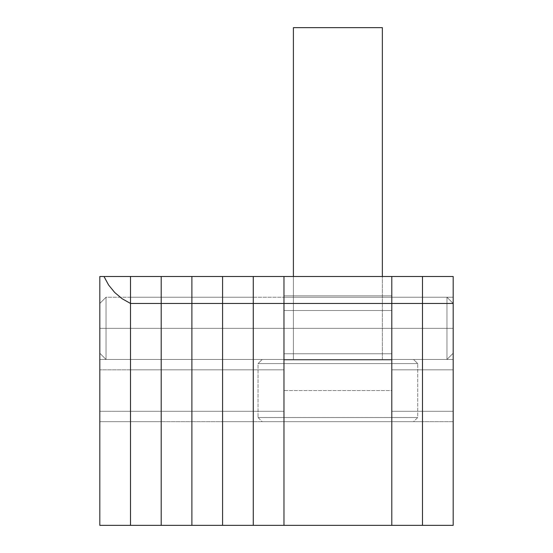 <?xml version="1.0" encoding="UTF-8"?>
<svg xmlns="http://www.w3.org/2000/svg" width="553" height="553" viewBox="0 0 553 553"><rect width="100%" height="100%" fill="white"/><g stroke="black" fill="none" stroke-linecap="round" stroke-linejoin="round"><path stroke-width="0.41" stroke-dasharray="2.77 2.07" d="M283.966 328.344L283.966 297.238L283.966 328.344L391.8 328.344L283.966 328.344L283.966 297.238L283.966 328.344L391.8 328.344L391.8 297.238L391.8 328.344L283.966 328.344L283.966 297.238L283.966 359.45L283.966 297.238L283.966 328.344L391.8 328.344L391.8 297.238L391.8 359.45L391.8 297.238L391.8 328.344L283.966 328.344L283.966 359.45L283.966 328.344L391.8 328.344L391.8 359.45L391.8 328.344L283.966 328.344L283.966 359.45L283.966 328.344L253.274 328.344L253.274 297.238L253.274 328.344L283.966 328.344L283.966 297.238L283.966 328.344L253.274 328.344L253.274 297.238L253.274 328.344L283.966 328.344L283.966 297.238L283.966 421.663L391.8 421.663L391.8 390.556L283.966 390.556L283.966 421.663L283.966 359.975L283.966 421.663L391.8 421.663L391.8 359.975L391.8 421.663L283.966 421.663L283.966 359.505L283.966 359.975L391.8 359.975L391.8 359.505L391.8 421.663L283.966 421.663L283.966 276.5L283.966 525.35L283.966 303.459L391.8 303.459L391.8 525.35L283.966 525.35L283.966 303.459L391.8 303.459L391.8 525.35L253.274 525.35L253.274 276.5L253.274 421.663L253.274 276.5L283.966 276.5L283.966 359.505L283.966 276.5L283.966 295.834L391.8 295.834L391.8 359.505L391.8 276.5L391.8 303.459L391.8 276.5L283.966 276.5L391.8 276.5L283.966 276.5L391.8 276.5L283.966 276.5L283.966 295.834L391.8 295.834L391.8 276.5L283.966 276.5L283.966 359.45L283.966 297.238L283.966 359.45L283.966 328.344L253.274 328.344L253.274 359.45L253.274 297.238L253.274 359.45L253.274 297.238L253.274 328.344L283.966 328.344L283.966 276.5L253.274 276.5L253.274 359.45L283.966 359.45L253.274 359.45L283.966 359.45L253.274 359.45L253.274 369.819L283.966 369.819L283.966 359.45L283.966 369.819L253.274 369.819L253.274 411.294L283.966 411.294L283.966 369.819L283.966 411.294L253.274 411.294L253.274 421.663L283.966 421.663L283.966 411.294L283.966 421.663L253.274 421.663L283.966 421.663L253.274 421.663L253.274 411.294L283.966 411.294L253.274 411.294L253.274 369.819L283.966 369.819L253.274 369.819L253.274 359.45L283.966 359.45L253.274 359.45L283.966 359.45L253.274 359.45L253.274 276.5L283.966 276.5L283.966 359.45L283.966 328.344L253.274 328.344L253.274 359.45L253.274 328.344L283.966 328.344L283.966 359.45L283.966 328.344M391.8 359.975L283.966 359.975L391.8 359.975L283.966 359.975L391.8 359.975L283.966 359.975L283.966 390.556L391.8 390.556L391.8 310.503L283.966 310.503L283.966 353.754L391.8 353.754L391.8 310.503L283.966 310.503L283.966 353.754L391.8 353.754L283.966 353.754L283.966 359.975L391.8 359.975L283.966 359.975L283.966 353.754L391.8 353.754L391.8 359.975M391.8 328.344L391.8 359.45L391.8 297.238L391.8 328.344L422.492 328.344L391.8 328.344L391.8 297.238L391.8 328.344L422.492 328.344L422.492 297.238L422.492 328.344L391.8 328.344L391.8 421.663L391.8 276.5L391.8 359.45L391.8 297.238L391.8 359.45L391.8 297.238L391.8 328.344L422.492 328.344L422.492 297.238L422.492 421.663L422.492 276.5L422.492 359.45L422.492 297.238L422.492 359.45L422.492 328.344L391.8 328.344L391.8 359.45L422.492 359.45L422.492 276.5L391.8 276.5L422.492 276.5L422.492 359.45L391.8 359.45L422.492 359.45L391.8 359.45L391.8 369.819L422.492 369.819L422.492 359.45L422.492 369.819L391.8 369.819L391.8 411.294L422.492 411.294L422.492 369.819L422.492 411.294L391.8 411.294L391.8 421.663L422.492 421.663L422.492 411.294L422.492 421.663L391.8 421.663L422.492 421.663L391.8 421.663L391.8 411.294L422.492 411.294L391.8 411.294L391.8 369.819L422.492 369.819L391.8 369.819L391.8 359.45L422.492 359.45L391.8 359.45L422.492 359.45L391.8 359.45L391.8 276.5L391.8 359.45L391.8 328.344L422.492 328.344L422.492 359.45L422.492 328.344L391.8 328.344L391.8 359.45L391.8 328.344M391.8 295.834L283.966 295.834L283.966 310.503L391.8 310.503L391.8 295.834L391.8 310.503L283.966 310.503L283.966 295.834L391.8 295.834M258.044 417.515L262.191 421.663L413.575 421.663L417.722 417.515L258.044 417.515L417.722 417.515L417.722 363.598L413.575 359.45L262.191 359.45L258.044 363.598L417.722 363.598L258.044 363.598L258.044 417.515L258.044 363.598L417.722 363.598L417.722 417.515L258.044 417.515L417.722 417.515L413.575 421.663L262.191 421.663L412.123 421.663L262.191 421.663L258.044 417.515M382.365 359.45L382.365 276.5L382.365 359.45L293.401 359.45L382.365 359.45M293.401 276.5L293.401 359.45L337.883 359.45L262.191 359.45L381.508 359.45L293.401 359.45L293.401 276.5M413.575 359.45L352.648 359.45L413.575 359.45L417.722 363.598L258.044 363.598L262.191 359.45L413.575 359.45M293.401 27.65L382.365 27.65L293.401 27.65M391.8 525.35L391.8 276.5L422.492 276.5L391.8 276.5L422.492 276.5L391.8 276.5L391.8 303.459L422.492 303.459L422.492 276.5L422.492 421.663L422.492 276.5L453.184 276.5L453.184 421.663L453.184 276.5L422.492 276.5L422.492 359.45L422.492 357.079L422.492 359.45L453.184 359.45L453.184 276.5L453.184 359.45L422.492 359.45L453.184 359.45L422.492 359.45L422.492 369.819L453.184 369.819L453.184 359.45L453.184 369.819L422.492 369.819L422.492 411.294L453.184 411.294L453.184 369.819L453.184 411.294L422.492 411.294L422.492 421.663L453.184 421.663L453.184 411.294L453.184 421.663L422.492 421.663L453.184 421.663L422.492 421.663L422.492 411.294L453.184 411.294L422.492 411.294L422.492 369.819L453.184 369.819L422.492 369.819L422.492 359.45L453.184 359.45L422.492 359.45L453.184 359.45L422.492 359.45L422.492 276.5L453.184 276.5L422.492 276.5L453.184 276.5L422.492 276.5L422.492 303.459L422.492 276.5L422.492 303.459L391.8 303.459L391.8 525.35L422.492 525.35L422.492 303.459L453.184 303.459L453.184 276.5L453.184 303.459L422.492 303.459L422.492 525.35L391.8 525.35M422.492 525.35L422.492 303.459L422.492 525.35L453.184 525.35L453.184 303.459L446.962 297.238L446.962 359.45L453.184 353.229L453.184 303.459L453.184 353.229L453.184 328.344L422.492 328.344L422.492 297.238L422.492 328.344L453.184 328.344L453.184 297.238L453.184 328.344L422.492 328.344L422.492 297.238L422.492 328.344L453.184 328.344L453.184 297.238L453.184 358.856L453.184 328.344L422.492 328.344L422.492 297.238L422.492 358.856L422.492 297.238L422.492 328.344L453.184 328.344L453.184 359.45L453.184 328.344L422.492 328.344L422.492 359.45L422.492 328.344L453.184 328.344L453.184 359.45L453.184 303.936L453.184 353.229L446.962 359.45L446.962 297.238L106.038 297.238L99.817 303.459L99.817 353.229L106.038 359.45L106.038 297.238L106.038 359.45L446.962 359.45L106.038 359.45L106.038 297.238L446.962 297.238L446.962 359.45L446.962 297.238L453.184 303.459L446.962 297.238L446.962 359.45L453.184 353.229L453.184 303.459L453.184 353.229L453.184 303.936L453.184 353.229L446.962 359.45L446.962 297.238L106.038 297.238L106.038 359.45L99.817 353.229L99.817 297.238L99.817 328.344L130.508 328.344L130.508 297.238L130.508 328.344L161.2 328.344L130.508 328.344L130.508 297.238L130.508 328.344L161.2 328.344L161.2 297.238L161.2 328.344L130.508 328.344L130.508 421.663L130.508 276.5L130.508 359.45L130.508 297.238L130.508 359.45L130.508 297.238L130.508 328.344L161.2 328.344L161.2 297.238L161.2 421.663L161.2 276.5L161.2 359.45L161.2 297.238L161.2 359.45L161.2 328.344L130.508 328.344L130.508 359.45L161.2 359.45L161.2 276.5L130.508 276.5L161.2 276.5L161.2 359.45L130.508 359.45L161.2 359.45L130.508 359.45L130.508 369.819L161.2 369.819L161.2 359.45L161.2 369.819L130.508 369.819L130.508 411.294L161.2 411.294L161.2 369.819L161.2 411.294L130.508 411.294L130.508 421.663L161.2 421.663L161.2 411.294L161.2 421.663L130.508 421.663L161.2 421.663L130.508 421.663L130.508 411.294L161.2 411.294L130.508 411.294L130.508 369.819L161.2 369.819L130.508 369.819L130.508 359.45L161.2 359.45L130.508 359.45L161.2 359.45L130.508 359.45L130.508 276.5L130.508 359.45L130.508 328.344L161.2 328.344L161.2 359.45L161.2 328.344L130.508 328.344L130.508 359.45L130.508 328.344L99.817 328.344L99.817 297.238L99.817 328.344L130.508 328.344L130.508 297.238L130.508 328.344L99.817 328.344L130.508 328.344L130.508 297.238L130.508 421.663L130.508 276.5L161.2 276.5L130.508 276.5L161.2 276.5L130.508 276.5L130.508 359.45L130.508 297.238L130.508 359.45L130.508 328.344L99.817 328.344L99.817 359.45L99.817 328.344L130.508 328.344L130.508 359.45L130.508 328.344L99.817 328.344L99.817 359.45L99.817 276.5L103.985 276.5L108.595 284.995L114.699 292.482L122.089 298.71L130.508 303.459L161.2 303.459L161.2 276.5L161.2 421.663L161.2 276.5L191.891 276.5L191.891 421.663L191.891 276.5L222.583 276.5L222.583 421.663L222.583 276.5L283.966 276.5L253.274 276.5L253.274 303.459L283.966 303.459L283.966 276.5L253.274 276.5L253.274 421.663L253.274 276.5L222.583 276.5L222.583 359.45L222.583 357.079L222.583 359.45L253.274 359.45L253.274 276.5L253.274 359.45L222.583 359.45L253.274 359.45L222.583 359.45L222.583 369.819L253.274 369.819L253.274 359.45L253.274 369.819L222.583 369.819L222.583 411.294L253.274 411.294L253.274 369.819L253.274 411.294L222.583 411.294L222.583 421.663L253.274 421.663L253.274 411.294L253.274 421.663L222.583 421.663L253.274 421.663L222.583 421.663L222.583 411.294L253.274 411.294L222.583 411.294L222.583 369.819L253.274 369.819L222.583 369.819L222.583 359.45L253.274 359.45L222.583 359.45L253.274 359.45L222.583 359.45L222.583 276.5L253.274 276.5L222.583 276.5L253.274 276.5L222.583 276.5L222.583 359.45L222.583 297.238L222.583 328.344L253.274 328.344L222.583 328.344L222.583 297.238L222.583 328.344L253.274 328.344L253.274 297.238L253.274 328.344L222.583 328.344L222.583 357.079L222.583 297.238L222.583 358.856L222.583 297.238L222.583 328.344L253.274 328.344L253.274 297.238L253.274 358.856L253.274 328.344L222.583 328.344L222.583 359.45L222.583 328.344L253.274 328.344L253.274 359.45L253.274 328.344L222.583 328.344L222.583 421.663L222.583 276.5L191.891 276.5L191.891 359.45L191.891 357.079L191.891 359.45L222.583 359.45L222.583 276.5L222.583 359.45L191.891 359.45L222.583 359.45L191.891 359.45L191.891 369.819L222.583 369.819L222.583 359.45L222.583 369.819L191.891 369.819L191.891 411.294L222.583 411.294L222.583 369.819L222.583 411.294L191.891 411.294L191.891 421.663L222.583 421.663L222.583 411.294L222.583 421.663L191.891 421.663L222.583 421.663L191.891 421.663L191.891 411.294L222.583 411.294L191.891 411.294L191.891 369.819L222.583 369.819L191.891 369.819L191.891 359.45L222.583 359.45L191.891 359.45L222.583 359.45L191.891 359.45L191.891 276.5L222.583 276.5L191.891 276.5L222.583 276.5L191.891 276.5L191.891 359.45L191.891 297.238L191.891 328.344L222.583 328.344L191.891 328.344L191.891 297.238L191.891 328.344L222.583 328.344L222.583 297.238L222.583 328.344L191.891 328.344L191.891 357.079L191.891 297.238L191.891 358.856L191.891 297.238L191.891 328.344L222.583 328.344L222.583 297.238L222.583 358.856L222.583 328.344L191.891 328.344L191.891 359.45L191.891 328.344L222.583 328.344L222.583 359.45L222.583 328.344L191.891 328.344L191.891 421.663L191.891 276.5L161.2 276.5L161.2 359.45L161.2 357.079L161.2 359.45L191.891 359.45L191.891 276.5L191.891 359.45L161.2 359.45L191.891 359.45L161.2 359.45L161.2 369.819L191.891 369.819L191.891 359.45L191.891 369.819L161.2 369.819L161.2 411.294L191.891 411.294L191.891 369.819L191.891 411.294L161.2 411.294L161.2 421.663L191.891 421.663L191.891 411.294L191.891 421.663L161.2 421.663L191.891 421.663L161.2 421.663L161.2 411.294L191.891 411.294L161.2 411.294L161.2 369.819L191.891 369.819L161.2 369.819L161.2 359.45L191.891 359.45L161.2 359.45L191.891 359.45L161.2 359.45L161.2 276.5L191.891 276.5L161.2 276.5L191.891 276.5L161.2 276.5L161.2 303.459L161.2 276.5L161.2 303.459L130.508 303.459L130.508 525.35L130.508 303.459L130.508 525.35L161.2 525.35L161.2 303.459L253.274 303.459L253.274 525.35L283.966 525.35L283.966 303.459L253.274 303.459L253.274 276.5L253.274 303.459L222.583 303.459L222.583 525.35L222.583 276.5L222.583 303.459L191.891 303.459L191.891 525.35L191.891 276.5L191.891 303.459L161.2 303.459L161.2 525.35L99.817 525.35L99.817 276.5L130.508 276.5L130.508 303.459L130.508 276.5L99.817 276.5L99.817 359.45L130.508 359.45L130.508 328.344L130.508 359.45L99.817 359.45L130.508 359.45L99.817 359.45L99.817 369.819L99.817 359.45L130.508 359.45L130.508 369.819L99.817 369.819L130.508 369.819L130.508 411.294L99.817 411.294L99.817 369.819L99.817 411.294L130.508 411.294L130.508 421.663L99.817 421.663L99.817 411.294L99.817 421.663L130.508 421.663L99.817 421.663L130.508 421.663L130.508 411.294L99.817 411.294L130.508 411.294L130.508 369.819L99.817 369.819L130.508 369.819L130.508 359.45L99.817 359.45L130.508 359.45L99.817 359.45L99.817 421.663L99.817 276.5L130.508 276.5L130.508 359.45L130.508 276.5L99.817 276.5L99.817 359.45L99.817 297.238L99.817 359.45L99.817 297.238L99.817 352.752L99.817 303.459L106.038 297.238L99.817 303.459L99.817 353.229L106.038 359.45L106.038 297.238L106.038 359.45L446.962 359.45L106.038 359.45L106.038 297.238L446.962 297.238L446.962 359.45L446.962 297.238L453.184 303.459L453.184 525.35L422.492 525.35M422.492 328.344L422.492 359.45L422.492 328.344M161.2 525.35L161.2 303.459L161.2 525.35L253.274 525.35L253.274 303.459L253.274 525.35L222.583 525.35L222.583 303.459L222.583 525.35L191.891 525.35L191.891 303.459L191.891 525.35L161.2 525.35M99.817 276.5L99.817 525.35L130.508 525.35L130.508 303.459L122.089 298.71L114.699 292.482L108.595 284.995L103.985 276.5L99.817 276.5M253.274 328.344L253.274 359.45L253.274 328.344M222.583 328.344L222.583 359.45L222.583 328.344M161.2 328.344L161.2 297.238L161.2 328.344L191.891 328.344L161.2 328.344L161.2 297.238L161.2 328.344L191.891 328.344L191.891 297.238L191.891 328.344L161.2 328.344L161.2 297.238L161.2 358.856L161.2 297.238L161.2 328.344L191.891 328.344L191.891 297.238L191.891 358.856L191.891 328.344L161.2 328.344L161.2 359.45L161.2 328.344L191.891 328.344L191.891 359.45L191.891 328.344L161.2 328.344L161.2 359.45L161.2 328.344M191.891 328.344L191.891 359.45L191.891 328.344M99.817 303.459L99.817 353.229L99.817 303.459L106.038 297.238L106.038 359.45L99.817 353.229L99.817 303.459M283.966 297.238L453.184 297.238L283.966 297.238M283.966 359.45L453.184 359.45L283.966 359.45M130.508 297.238L253.274 297.238L130.508 297.238M130.508 359.45L253.274 359.45L130.508 359.45"/><path stroke-width="0.83" d="M283.966 525.35L283.966 276.5L391.8 276.5L283.966 276.5L283.966 303.459L391.8 303.459L391.8 525.35L391.8 303.459L283.966 303.459L283.966 276.5L283.966 525.35L391.8 525.35L283.966 525.35L283.966 303.459L283.966 525.35L253.274 525.35L283.966 525.35M382.365 276.5L382.365 27.65L293.401 27.65L293.401 276.5L293.401 27.65L382.365 27.65L382.365 276.5M391.8 276.5L391.8 525.35L422.492 525.35L391.8 525.35L391.8 303.459L422.492 303.459L422.492 525.35L453.184 525.35L422.492 525.35L422.492 303.459L422.492 525.35L422.492 303.459L391.8 303.459L391.8 276.5L422.492 276.5L422.492 303.459L453.184 303.459L453.184 525.35L453.184 303.459L422.492 303.459L422.492 276.5L422.492 303.459L422.492 276.5L391.8 276.5M453.184 276.5L453.184 303.459L453.184 276.5L422.492 276.5L453.184 276.5M130.508 276.5L130.508 525.35L161.2 525.35L130.508 525.35L130.508 303.459L161.2 303.459L161.2 525.35L253.274 525.35L253.274 303.459L253.274 525.35L222.583 525.35L222.583 303.459L222.583 525.35L191.891 525.35L191.891 303.459L191.891 525.35L161.2 525.35L161.2 303.459L161.2 525.35L161.2 303.459L130.508 303.459L130.508 276.5L161.2 276.5L161.2 303.459L283.966 303.459L253.274 303.459L253.274 276.5L253.274 525.35L253.274 303.459L222.583 303.459L222.583 276.5L222.583 525.35L222.583 303.459L191.891 303.459L191.891 276.5L191.891 525.35L191.891 303.459L161.2 303.459L161.2 276.5L161.2 303.459L161.2 276.5L99.817 276.5L99.817 525.35L130.508 525.35L130.508 276.5L130.508 303.459L122.089 298.71L114.699 292.482L108.595 284.995L103.985 276.5L130.508 276.5M99.817 525.35L99.817 276.5L103.985 276.5L108.595 284.995L114.699 292.482L122.089 298.71L130.508 303.459L130.508 525.35L99.817 525.35M253.274 276.5L283.966 276.5L253.274 276.5L253.274 303.459L253.274 276.5L222.583 276.5L253.274 276.5M222.583 276.5L222.583 303.459L222.583 276.5L191.891 276.5L222.583 276.5M191.891 276.5L191.891 303.459L191.891 276.5L161.2 276.5L191.891 276.5"/></g></svg>
